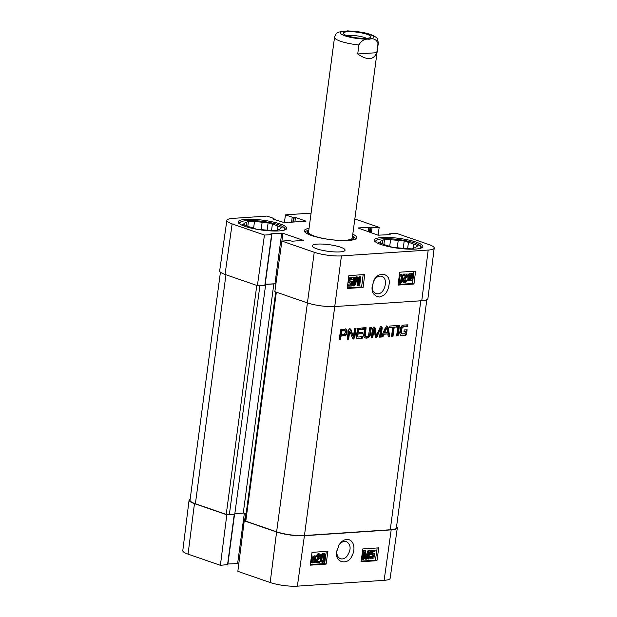 <?xml version="1.0" encoding="UTF-8"?>
<svg xmlns="http://www.w3.org/2000/svg" width="617" height="617" viewBox="0 0 617 617"><rect width="100%" height="100%" fill="white"/><g stroke="black" fill="none" stroke-linecap="round" stroke-linejoin="round"><path stroke-width="0.93" d="M384.129 580.327A19.405 3.933 7.6 0 0 390.137 578.33L397.333 527.843A19.86 4.026 -172.4 0 1 391.186 529.887L304.428 535.71A19.86 4.026 -172.4 0 1 276.593 531.993L244.255 520.825L237.838 571.342L270.177 582.517A19.405 3.933 7.6 0 0 297.371 586.15L384.129 580.327L391.186 529.887M396.569 526.502A19.86 4.026 -172.4 0 1 397.333 527.843M189.087 500.04L182.794 550.649A19.405 3.933 7.6 0 0 188.054 554.143L220.392 565.319L226.809 514.794L194.471 503.619A19.86 4.026 -172.4 0 1 189.087 500.04A19.86 4.026 -172.4 0 1 190.175 498.945M275.714 291.957L245.188 520.756L244.255 520.825M227.565 564.586L220.392 565.319M226.809 514.794L227.742 514.732M238.833 563.498L227.904 564.007M361.068 561.763L362.865 548.937L378.753 547.873L376.964 560.691L361.068 561.763M310.228 565.172L312.017 552.354L327.905 551.282L326.115 564.108L310.228 565.172M346.893 539.343C343.592 539.821 340.977 541.711 339.049 545.019L336.774 551.475C334.298 563.545 348.705 565.133 351.844 555.979C355.508 550.333 354.721 539.505 346.893 539.343M338.81 545.42C340.499 542.914 342.466 541.541 344.726 541.294L346.515 541.541C351.25 545.042 351.297 550.086 346.661 556.673C344.61 558.655 342.535 559.341 340.43 558.717C337.754 557.537 336.566 554.922 336.874 550.873M311.94 561.871L313.953 559.01M326.115 564.108L324.611 563.568L326.316 551.39M310.312 564.532L324.611 563.568M361.161 561.115L375.46 560.151L377.164 547.981M371.311 557.722L372.953 555.539L372.691 554.02M372.097 558.902C370.902 558.909 370.331 558.161 370.385 556.657L371.218 556.511L372.213 558.046L373.856 555.863L372.768 554.012L371.496 554.922L369.876 554.521L371.11 550.086L375.167 550.194L375.028 551.197L372.491 551.367L371.827 553.688L373.694 553.148L372.205 552.747L373.108 553.071C374.303 553.102 374.835 553.981 374.696 555.709L373.91 557.753L372.097 558.902L370.501 558.493M371.195 558.578C369.999 558.586 369.429 557.837 369.49 556.333L371.218 556.511M362.966 559.372L362.063 559.048L363.259 550.503L365.426 550.742L366.213 557.938L369.105 550.495L370.231 550.418L369.035 558.963L368.226 559.017L369.228 551.868L366.375 559.149L365.619 559.195L364.794 552.045L363.775 559.318L362.966 559.372L364.161 550.827L365.426 550.742M365.997 555.84L368.202 550.171L370.231 550.418M368.226 559.017L367.331 558.701L367.755 555.616M365.619 559.195L364.716 558.871L364.323 555.431M376.964 560.691L375.46 560.151M311.546 559.943L313.529 557.028M321.927 561.108C322.676 561.293 323.254 560.097 323.686 557.521C323.979 554.953 323.717 553.819 322.899 554.112M320.693 555.979L323.03 553.241L323.933 553.565C325.298 553.41 325.784 554.822 325.39 557.791C324.982 560.691 324.087 562.195 322.706 562.288L321.218 561.894M321.812 561.964L320.485 561.185L320.485 556.896M315.619 562.627L319.876 556.164L318.889 554.76L317.408 556.557L316.621 556.503L319.028 553.896C320.285 553.927 320.832 554.675 320.678 556.133C320.724 556.935 319.93 558.161 318.303 559.82L316.845 561.539L319.961 561.331L319.822 562.342L314.716 562.303L318.974 555.84L318.765 554.776M315.719 556.179L318.125 553.572L319.745 553.981L318.125 553.572M317.107 561.138L319.961 561.331M311.431 556.534L312.773 555.971L315.048 556.889L315.711 556.033L315.488 559.457C315.063 561.593 314.153 562.75 312.757 562.92L311.384 562.349L310.536 562.966M314.308 556.357L314.809 555.709L315.711 556.033M322.706 562.288L321.388 561.509L321.249 558.069C321.658 555.153 322.552 553.657 323.933 553.565L323.03 553.241M323.802 554.436C324.619 554.135 324.881 555.277 324.581 557.845C324.156 560.421 323.57 561.617 322.83 561.431C322.012 561.725 321.758 560.583 322.051 558.015L322.853 555.099L324.087 554.467M319.29 554.814L318.889 554.76M315.865 556.233L316.621 556.503M314.909 561.563L315.811 561.886M311.099 558.94L313.675 556.295L312.773 555.971M310.567 562.712L311.145 561.964L310.86 560.614M312.757 562.92L311.238 562.542M314.778 557.938L314.832 559.526L312.842 562.195L312.264 562.087L311.855 561.74L314.778 557.938M313.675 557.182L314.57 557.506L311.639 561.316L311.577 559.712L313.583 557.02L314.57 557.506L313.583 557.02M310.698 561.802L311.145 561.964M363.259 550.503L364.161 550.827M368.202 550.171L369.105 550.495M370.778 554.845L372.012 550.41L375.167 550.194M373.208 554.066L372.768 554.012M369.49 556.333L370.385 556.657M371.11 550.086L372.012 550.41M374.959 241.448A24.048 4.874 -172.4 0 1 375.105 241.34L376.547 240.275A22.729 4.604 -172.4 0 1 399.076 239.597A22.729 4.604 -172.4 0 1 420.632 246.16A22.729 4.604 -172.4 0 1 419.475 248.528M420.632 246.16L421.75 247.564A24.048 4.874 -172.4 0 1 421.858 247.71M238.864 223.277A24.048 4.874 -172.4 0 1 239.01 223.169L240.46 222.105A22.729 4.604 -172.4 0 1 262.981 221.426A22.729 4.604 -172.4 0 1 284.537 227.989A22.729 4.604 -172.4 0 1 283.388 230.357M284.537 227.989L285.656 229.393A24.048 4.874 -172.4 0 1 285.771 229.539M374.018 280.427L374.874 279.177C377.033 276.593 379.332 275.645 381.761 276.331C388.625 278.113 385.008 293.885 377.743 293.854L375.946 293.607C373.169 292.389 371.951 289.682 372.282 285.47M308.739 230.735A23.276 4.712 7.6 0 0 307.405 231.822A23.276 4.712 7.6 0 0 312.48 235.841M347.533 240.514A23.276 4.712 7.6 0 0 353.479 237.969A23.276 4.712 7.6 0 0 352.477 236.573M308.608 231.938A22.065 4.473 7.6 0 0 329.825 239.512A22.065 4.473 7.6 0 0 352.292 237.761M413.328 248.42L413.884 244.247L418.125 245.713L416.367 246.7A18.094 3.663 -172.4 0 1 414.115 247.972L412.357 248.967L406.356 248.489A18.094 3.663 -172.4 0 1 398.698 247.887L392.774 247.425M392.651 247.402L388.463 245.952A18.094 3.663 -172.4 0 1 383.049 244.085L378.807 242.62L380.566 241.625L380.357 243.152M382.347 243.838L382.81 240.352L384.568 239.365L383.89 244.455M397.248 247.772L398.227 240.437L404.228 240.908L408.469 242.373L407.636 248.589M404.228 240.908L403.24 248.335M384.568 239.365L390.569 239.836L389.697 246.384M377.041 242.867A22.729 4.604 -172.4 0 1 376.547 240.275M380.566 241.625A18.094 3.663 -172.4 0 1 382.81 240.352M390.569 239.836A18.094 3.663 -172.4 0 1 398.227 240.437M408.469 242.373A18.094 3.663 -172.4 0 1 413.884 244.247M277.234 230.249L277.789 226.077L282.031 227.542L280.272 228.529A18.094 3.663 -172.4 0 1 278.028 229.802L276.269 230.797L270.269 230.318A18.094 3.663 -172.4 0 1 262.603 229.717L256.687 229.254M256.564 229.231L252.368 227.781A18.094 3.663 -172.4 0 1 246.954 225.915L242.712 224.449L244.471 223.454L244.27 224.981M246.252 225.668L246.723 222.182L248.481 221.195L247.803 226.285M261.161 229.601L262.14 222.267L268.14 222.737L272.375 224.202L271.549 230.419M268.14 222.737L267.146 230.164M248.481 221.195L254.482 221.665L253.602 228.213M240.954 224.696A22.729 4.604 -172.4 0 1 240.46 222.105M244.471 223.454A18.094 3.663 -172.4 0 1 246.723 222.182M254.482 221.665A18.094 3.663 -172.4 0 1 262.14 222.267M272.375 224.202A18.094 3.663 -172.4 0 1 277.789 226.077M351.366 278.298L351.651 279.516L352.554 279.817L351.543 278.275L349.932 280.465L351.034 282.324L353.017 281.491L351.837 285.941L348.682 286.157L348.813 285.147L351.343 284.977L351.983 282.648L350.711 283.265L349.245 282.902L348.158 281.167M350.132 282.023L351.397 281.113L352.299 281.406M351.397 281.113L353.017 281.491M348.813 285.147L347.903 284.846L347.78 285.856L348.682 286.157M347.903 284.846L351.343 284.977M350.441 284.676L350.826 283.257M350.711 283.265C349.507 283.242 348.967 282.355 349.091 280.619L349.847 278.568L352.315 277.488L350.741 277.11L351.644 277.411C352.847 277.403 353.425 278.159 353.387 279.671L352.554 279.817M348.374 279.432L348.944 278.267L350.741 277.11M359.688 285.524L358.423 285.609L357.544 278.383L354.744 285.856L353.618 285.933L354.706 277.349L355.515 277.295L354.605 284.476L357.374 277.172L358.13 277.118L359.04 284.306L359.973 276.994L360.783 276.94L359.688 285.524M356.888 280.164L357.521 285.309L358.423 285.609M354.706 277.349L353.803 277.048L352.716 285.632L353.618 285.933M353.803 277.048L355.515 277.295M355.122 280.434L356.472 276.871L357.374 277.172M356.472 276.871L358.13 277.118M358.57 280.596L359.063 276.694L359.973 276.994M359.063 276.694L360.783 276.94M409.464 278.799L409.387 277.203L411.346 274.519L411.932 274.627L412.341 274.981L409.464 278.799M409.364 277.426L411.439 274.681L412.341 274.981M411.439 274.681L411.022 274.326M409.673 279.231L412.565 275.406L412.642 277.01L410.675 279.717L409.896 279.462M412.164 275.938L412.688 276.108M409.773 279.416L411.74 276.709L411.786 275.807M407.613 280.365L408.554 280.712L408.739 277.272C409.133 275.128 410.027 273.963 411.423 273.794L412.804 274.372L413.452 273.501L413.729 273.848L413.051 274.758L413.297 276.956C412.927 279.1 412.017 280.265 410.583 280.45L409.032 280.079M407.575 280.311L408.277 280.365M407.374 280.064L408.061 279.162L408.963 279.462M408.061 279.162L407.829 276.971C408.23 274.827 409.125 273.663 410.521 273.493L411.994 273.832M411.308 273.609L412.218 273.909M412.063 273.855L412.549 273.2L413.452 273.501M410.583 280.45L409.202 279.848L408.554 280.712M405.207 282.987C403.934 282.948 403.364 282.193 403.503 280.704C403.449 279.887 404.235 278.637 405.87 276.948L407.328 275.19L404.166 275.406L403.263 275.105L403.395 274.079L408.562 274.087L404.32 280.673L405.338 282.1L406.819 280.272L407.621 280.326L405.207 282.987L403.603 282.609M403.395 274.079L408.562 274.087M404.436 281.799L405.917 279.971L406.819 280.272M405.917 279.971L407.621 280.326M404.305 282.686C403.032 282.648 402.461 281.892 402.6 280.403C402.546 279.586 403.333 278.336 404.96 276.647L406.426 274.889M404.166 275.406L404.297 274.38M399.454 282.131L400.402 281.452L401.181 278.483C401.451 275.868 401.173 274.704 400.348 275.005M399.839 282.262L400.356 282.432C399.523 282.733 399.245 281.576 399.515 278.953C399.916 276.331 400.495 275.12 401.251 275.305C402.076 275.005 402.353 276.169 402.083 278.784L401.305 281.753L400.078 282.401M399.099 276.964L401.366 274.426L402.716 275.228L402.901 278.73C402.523 281.699 401.636 283.226 400.232 283.319L399.669 283.257L398.582 281.043M399.669 283.257L398.366 282.725M399.407 274.55L400.456 274.125L401.937 274.496L400.456 274.125M398.15 284.46L412.457 283.504L413.236 277.326M413.336 276.563L413.668 273.933M413.691 273.794L414.015 271.233M363.112 287.422L347.224 288.486L348.86 275.606L364.747 274.542L363.112 287.422L361.608 286.92L363.166 274.65M347.302 287.877L361.608 286.92M413.961 284.005L398.073 285.069L399.708 272.197L415.596 271.125L413.961 284.005L412.457 283.504M379.216 297.055C385.27 295.89 388.633 291.023 389.296 282.47C389.443 271.704 377.049 272.49 374.257 279.987L372.205 285.98C371.326 292.188 373.663 295.882 379.216 297.055M428.198 250.062L341.44 255.893A19.405 3.933 -172.4 0 1 314.238 252.26L281.907 241.085L274.835 291.656L307.166 302.824A19.86 4.026 7.6 0 0 335.008 306.541L421.766 300.718A19.86 4.026 7.6 0 0 427.913 298.659L434.206 248.057A19.405 3.933 -172.4 0 1 428.198 250.062L421.766 300.718M275.938 283.727L265.225 284.29M220.431 272.197L190.021 500.156A19.86 4.026 7.6 0 0 195.396 503.742L226.231 514.401A2.206 0.447 7.6 0 0 229.323 514.809L234.73 514.447L265.58 285.193L257.389 285.625L264.454 235.062L232.123 223.886A19.405 3.933 -172.4 0 1 226.863 220.377A19.405 3.933 -172.4 0 1 232.871 218.379L267.03 216.081L273.794 218.418L272.961 218.719M226.863 220.377L219.667 270.855A19.86 4.026 7.6 0 0 225.051 274.449L257.389 285.625M381.884 237.537A24.495 4.959 -172.4 0 1 408.477 240.005A24.495 4.959 -172.4 0 1 422.853 246.545A24.495 4.959 -172.4 0 1 397.919 248.227A24.495 4.959 -172.4 0 1 374.303 240.067A24.495 4.959 -172.4 0 1 381.884 237.537M245.79 219.367A24.495 4.959 -172.4 0 1 272.39 221.835A24.495 4.959 -172.4 0 1 286.766 228.375A24.495 4.959 -172.4 0 1 261.832 230.056A24.495 4.959 -172.4 0 1 238.208 221.896A24.495 4.959 -172.4 0 1 245.79 219.367M317.385 244.101A16.551 3.355 -172.4 0 1 335.355 245.767A16.551 3.355 -172.4 0 1 345.065 250.193A16.551 3.355 -172.4 0 1 328.221 251.327A16.551 3.355 -172.4 0 1 312.264 245.813A16.551 3.355 -172.4 0 1 317.385 244.101M305.461 232.624A25.15 5.098 -172.4 0 1 305.43 232.177A25.15 5.098 -172.4 0 1 308.816 230.164M352.554 236.002A25.15 5.098 -172.4 0 1 355.292 238.833A25.15 5.098 -172.4 0 1 355.145 239.249M309.055 228.367A26.477 5.36 7.6 0 0 304.705 231.892A26.477 5.36 7.6 0 0 322.382 238.324A26.477 5.36 7.6 0 0 348.582 240.46A26.477 5.36 7.6 0 0 356.063 238.748A26.477 5.36 7.6 0 0 352.793 234.198M284.368 222.675L285.463 214.847L292.219 217.184L295.489 217.454L305.955 221.148L284.391 222.675L272.93 218.973M264.454 235.062L271.596 234.576L270.917 233.82L282.956 233.257L303.348 240.383L292.273 241.201L289.041 240.607L281.907 241.085M389.096 234.699L389.466 233.866L396.608 233.38L428.946 244.556A19.405 3.933 -172.4 0 1 434.206 248.057M389.196 233.951L390.152 234.622L378.113 235.185L357.991 227.974L368.796 227.249L372.02 227.835L379.162 227.357L378.167 235.2M354.829 218.95L379.162 227.357M285.463 214.847L311.084 213.127M406.549 333.982L405.323 335.393L402.014 335.617L400.31 334.915L399.716 332.949L400.418 327.997L401.76 325.869L403.726 325.097L407.59 324.843L407.382 326.416L403.927 326.648L402.053 327.905L401.358 333.01L401.875 333.843L404.806 333.859L405.454 331.329L404.004 331.429L404.197 329.941L407.12 329.748L406.549 333.982L405.947 333.774L404.721 335.185L400.34 335.232M401.358 333.01L400.757 332.81L401.274 333.635L402.7 334.013M401.297 332.694L400.757 332.81M401.266 332.193L400.664 331.985L400.695 332.486M401.389 330.457L400.788 330.249L400.664 331.985M401.729 328.745L401.127 328.537L400.788 330.249M401.891 328.229L401.289 328.02L401.127 328.537M402.053 327.905L401.289 328.02M403.927 326.648L403.325 326.439L401.451 327.696M407.382 326.416L403.325 326.439M406.958 324.881L406.78 326.208M402.014 335.617L401.412 335.409M405.323 335.393L404.721 335.185M406.125 335.031L405.523 334.823M406.48 329.786L405.947 333.774M405.454 331.329L404.035 331.175M394.194 327.303L392.998 336.226L391.533 336.319L392.728 327.396L389.689 327.604L389.898 326.031L397.448 325.521L397.24 327.095L393.592 327.095L392.397 336.018L391.571 336.072M397.24 327.095L393.592 327.095M396.816 325.56L396.638 326.887M392.728 327.396L389.72 327.349M392.998 336.226L392.397 336.018M373.995 329.092L372.768 337.584L371.303 337.684L372.537 328.445L373.856 326.987L374.866 327.318L375.167 328.236L376.401 335.478L380.365 326.779L381.159 326.501L382.239 327.789L381.005 337.029L379.532 337.129L380.674 328.954L379.979 328.445L376.817 335.933L375.529 337.268L376.139 337.468L375.275 336.759L374.087 329.2L373.393 328.884L372.167 337.376L371.334 337.43M380.658 328.684L379.848 328.568M381.005 337.029L379.571 336.874M382.239 327.789L381.638 327.581L380.404 336.82M381.406 326.509L381.638 327.581M381.159 326.501L381.776 326.57M376.401 335.478L375.799 335.27L375.645 334.9L376.247 335.108M373.971 326.979L374.866 327.318L374.264 327.11L375.645 334.9M372.768 337.584L372.167 337.376M373.84 329.339L373.239 329.131M373.863 329.231L373.262 329.023M380.45 328.776L376.918 337.09L375.421 337.137M376.918 337.09L376.316 336.882M380.342 329.008L379.74 328.799M345.435 330.936L341.24 330.743L340.669 334.244L341.27 334.453L344.571 334.19L345.574 331.591L344.417 330.442L341.425 330.612M342.127 330.797L341.525 330.589M344.672 330.627L344.07 330.419M344.78 330.635L344.178 330.427M344.834 330.727L344.417 330.442L344.834 330.727M342.034 330.82L341.27 334.453M341.841 330.951L341.24 330.743M346.723 333.774L345.967 335.185L344.71 335.779L341.062 336.026L340.561 339.743L339.095 339.844L340.707 329.74L346.083 329.054L347.14 330.82L346.916 332.995L346.723 333.774L346.122 333.566L345.366 334.977L344.109 335.571L340.461 335.818L339.959 339.535L339.134 339.589M347.032 332.262L346.43 332.062L346.122 333.566M347.14 330.82L346.538 330.612L346.43 332.062M346.083 329.054L346.808 329.547L346.206 329.339L346.538 330.612M345.481 328.846L346.206 329.339M340.561 339.743L339.959 339.535M341.062 336.026L340.461 335.818M344.71 335.779L344.109 335.571M345.967 335.185L345.366 334.977M356.904 338.648L356.302 338.363L356.179 337.152L357.582 328.606L363.567 327.797L363.359 329.37L359.148 329.655L358.554 330.226L358.261 332.463L362.873 332.154L362.665 333.728L358.053 334.036L357.721 336.496L357.12 336.288L358.261 336.998L362.426 336.72L362.21 338.293L356.395 338.471M358.053 334.036L357.451 333.828L357.12 336.288M362.665 333.728L357.451 333.828M362.241 332.193L362.063 333.519M358.261 332.463L357.659 332.255L357.953 330.018L358.554 330.226M358.585 330.095L357.953 330.018M358.732 329.833L357.983 329.887M359.148 329.655L358.13 329.625M363.359 329.37L358.546 329.447M362.935 327.835L362.757 329.162M362.21 338.293L356.364 338.432M361.786 336.759L361.608 338.085M357.721 336.496L358.261 336.998M354.821 337.437L353.472 338.995L352.808 338.88L349.839 331.182L348.613 339.203L347.194 339.296L348.42 330.11L349.793 328.606L350.919 329.347L353.31 336.242L352.708 336.034L353.425 336.396L354.621 328.398L356.04 328.298L354.821 337.437L354.22 337.229L352.87 338.787L352.207 338.671M350.919 329.347L350.317 329.139L352.708 336.034M349.962 328.583L350.317 329.139M348.613 339.203L347.224 339.049M349.638 331.499L349.037 331.29L348.011 338.995M349.723 331.275L349.037 331.29M349.839 331.182L349.122 331.067M352.808 338.88L353.472 338.995L352.87 338.787M355.407 328.344L354.22 337.229M387.584 332.563L386.836 328.105L386.126 327.743L383.99 332.555L387.584 332.563M386.728 327.951L384.592 332.764M386.566 328.121L385.964 327.912M386.975 326.108L388.093 327.211L389.767 336.442L388.224 336.543L387.777 333.951L384.029 334.198L382.879 336.905L381.345 337.005L385.532 327.38L387.445 326.2M382.879 336.905L381.453 336.751M384.029 334.198L383.427 333.99L382.278 336.697M387.777 333.951L383.427 333.99M389.767 336.442L388.178 336.296M388.093 327.211L387.491 327.002L389.165 336.234M386.373 325.899L387.491 327.002M397.996 325.483L399.461 325.383L398.065 335.887L396.6 335.98L397.996 325.483M398.065 335.887L396.631 335.733M398.829 325.429L397.464 335.679M365.341 335.972L366.783 336.543L368.418 335.764L369.907 327.372L371.372 327.272L370.161 335.455L368.696 337.484L366.575 338.116L364.601 337.761L363.644 335.895L364.616 327.727L366.082 327.627L365.341 335.972L364.74 335.764L365.943 336.45M365.141 335.093L364.539 334.884L364.74 335.764M365.441 327.673L364.539 334.884M366.575 338.116L364.678 337.831M367.925 337.861L365.974 337.908M368.696 337.484L367.323 337.653M369.429 336.813L368.827 336.604L368.094 337.275M370.161 335.455L369.56 335.247L368.827 336.604M370.462 334.082L369.861 333.874L369.56 335.247M370.74 327.318L369.861 333.874M366.02 336.473L365.418 336.265M245.188 520.756A2.206 0.447 7.6 0 0 245.782 521.157L276.617 531.808A19.86 4.026 7.6 0 0 304.451 535.525L390.26 529.764A19.86 4.026 7.6 0 0 396.407 527.712L426.825 299.754M265.302 285.278L259.904 285.64A2.206 0.447 -172.4 0 1 258.315 285.563M275.892 284.051A2.206 0.447 7.6 0 0 273.84 283.897L265.202 284.483M234.73 514.447L265.58 285.193M235.1 513.614L243.26 513.066A2.206 0.447 -172.4 0 1 246.168 513.421M347.248 35.771A10.851 2.198 -172.4 0 1 349.315 35.485A10.851 2.198 -172.4 0 1 366.436 38.331M347.61 31.752A13.936 2.823 7.6 0 0 343.515 33.812A13.936 2.823 7.6 0 0 356.734 37.838A13.936 2.823 7.6 0 0 370.547 37.421A13.936 2.823 7.6 0 0 364.03 33.457A13.936 2.823 7.6 0 0 347.61 31.752M347.973 30.85L338.91 32.053C336.921 33.387 336.28 32.377 334.553 37.259L308.546 232.162M376.786 52.692C373.655 60.15 367.292 60.574 357.721 53.972L358.924 44.979C361.485 40.483 364.886 38.578 369.136 39.264C373.64 37.992 376.594 39.465 377.99 43.699L376.786 52.692L357.721 53.972M304.428 535.71L297.371 586.15M276.593 531.993L270.177 582.517M194.471 503.619L188.054 554.143M234.252 514.478L227.534 564.84M244.363 513.089L237.653 563.352M245.597 513.275L244.587 520.802M320.346 557.745L321.249 558.069M320.485 561.185L321.388 561.509M323.686 557.521L324.581 557.845M318.974 555.84L319.876 556.164M316.783 559.033L317.686 559.357M313.93 559.203L314.832 559.526M366.043 556.295L366.745 556.542M372.953 555.539L373.856 555.863M348.258 280.342L349.091 280.619M348.944 278.267L349.847 278.568M357.158 279.455L357.69 279.632M411.74 276.709L412.642 277.01M407.806 278.198L408.709 278.498M407.829 276.971L408.739 277.272M402.6 280.403L403.503 280.704M404.96 276.647L405.87 276.948M400.402 281.452L401.305 281.753M401.181 278.483L402.083 278.784M304.451 535.525L341.44 255.893M273.678 219.236L273.755 218.673M291.556 222.189L292.219 217.184M292.82 222.105L293.461 217.346M293.615 222.051L294.255 217.292M294.887 221.966L295.489 217.454M281.915 241.085L282.956 233.257M274.974 283.635L281.722 233.095M264.855 285.123L271.596 234.576M368.195 231.761L368.796 227.249M369.398 232.177L370.03 227.411M370.146 232.432L370.786 227.673M371.349 232.848L372.02 227.835M389.358 234.676L389.435 234.113M276.617 531.808L314.238 252.26M225.051 274.449L232.123 223.886M375.167 328.236L374.565 328.028M377.419 336.142L376.817 335.933M341.671 331.452L341.07 331.244M346.916 332.995L346.314 332.787M347.101 331.568L346.499 331.36M365.21 334.167L364.608 333.959M365.974 338.124L365.372 337.915M367.192 338.047L366.591 337.838M390.26 529.764L420.809 300.78M195.396 503.742L225.953 274.766M226.231 514.401L256.788 285.416M229.323 514.809L259.904 285.64M243.26 513.066L273.84 283.897M245.782 521.157L276.339 292.173M345.034 35.848A16.767 3.394 -172.4 0 1 345.682 31.089A16.767 3.394 -172.4 0 1 369.182 34.228A16.767 3.394 -172.4 0 1 368.542 38.987A16.767 3.394 -172.4 0 1 345.034 35.848M347.733 30.85L364.331 32.74C372.259 34.598 374.658 36.226 375.614 37.066C376.871 37.182 377.766 39.195 378.298 43.097A22.065 4.473 -172.4 0 1 377.99 43.699M358.924 44.979A22.065 4.473 -172.4 0 1 340.538 41.246A22.065 4.473 -172.4 0 1 334.553 37.259M234.514 514.462L227.804 564.748M336.882 550.688L336.774 551.475M312.04 562.835L311.145 562.511M307.405 231.822L306.742 233.465M353.479 237.969L353.688 239.728M412.11 273.871L411.2 273.57M372.306 285.255L372.213 285.972M373.887 280.627L374.257 279.987M273.933 219.32L274.033 218.58M265.125 285.031L271.873 234.491M401.536 333.751L402.137 333.959M380.018 328.445L380.62 328.653M344.502 330.473L345.104 330.681M357.336 336.774L357.937 336.982M378.298 43.097L352.292 238"/></g></svg>
